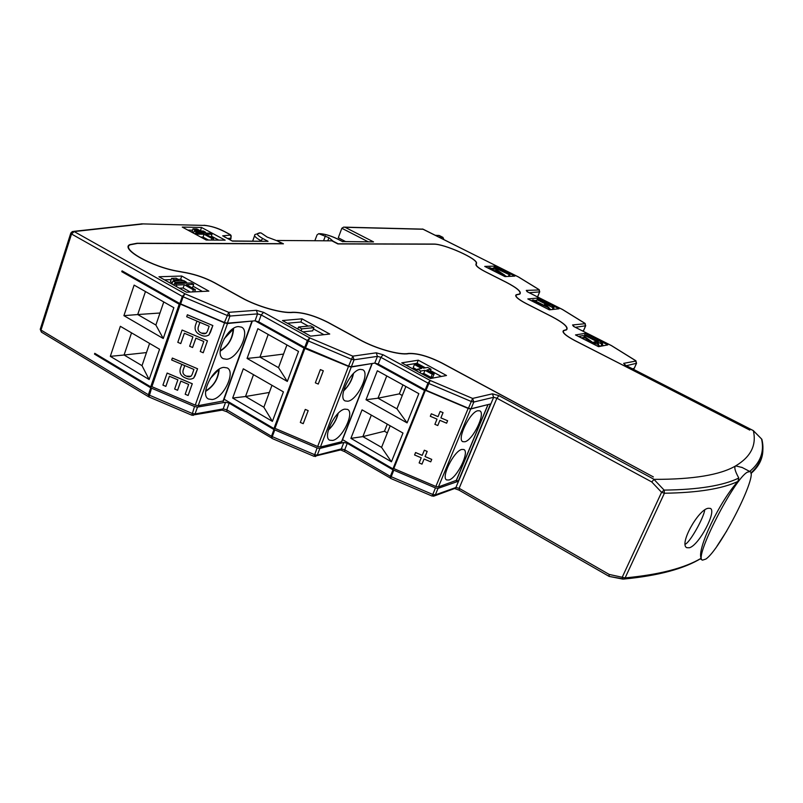 <?xml version="1.0" encoding="UTF-8"?>
<svg xmlns="http://www.w3.org/2000/svg" width="803" height="803" viewBox="0 0 803 803"><rect width="100%" height="100%" fill="white"/><g stroke="black" fill="none" stroke-linecap="round" stroke-linejoin="round"><path stroke-width="1.2" d="M685.17 544.263L685.752 543.942C690.731 541.041 703.609 517.985 704.733 509.985M708.126 508.279C698.038 509.825 678.746 544.655 686.866 547.706L689.365 547.766C699.132 545.287 717.099 510.828 710.284 508.379L708.126 508.279M700.427 558.697L701.139 558.286C696.683 549.503 719.558 501.373 737.927 481.439L738.8 478.026C723.192 485.664 698.299 489.689 664.121 490.101L661.572 492.309L622.315 577.046L622.676 579.104L624.001 579.033L625.115 577.899L664.402 493.233C697.727 492.741 722.238 488.806 737.927 481.439M282.475 243.801L277.346 240.89L267.168 237.076L261.085 232.96L259.61 232.79M232.127 240.96L268.041 241.322L262.862 238.581L260.855 240.629L261.818 241.131M224.067 236.644L232.458 241.131L268.041 241.322M223.395 236.172L232.458 241.131M230.511 239.987L231.023 236.383L229.658 234.376L231.003 235.319L231.023 236.383M231.184 236.795L231.003 235.319M141.238 223.866L204.494 225.422L141.9 223.876M150.763 387.849L148.384 394.745L148.665 396.802L41.435 332.141L41.003 330.053L71.527 234.014L74.177 231.565L72.4 231.515L70.805 233.061L71.527 234.014L182.311 296.397L179.842 303.554L122.056 270.852L121.775 271.685L179.21 304.207L150.713 386.845L94.774 353.32L94.513 354.123L150.763 387.849L194.537 406.539L197.498 407.091L225.593 402.233L229.186 403.156L273.984 429.555L317.105 447.954L319.865 448.435L343.855 442.443L347.267 443.296L392.988 469.825L435.457 487.933L438.026 488.375L458.182 481.308L456.526 480.114M458.182 481.308L490.533 403.959L471.02 408.777L468.45 408.245L425.219 389.887L378.253 364.06L374.82 363.097L351.373 366.74L348.602 366.138L305.511 347.88L309.717 337.892L263.615 312.367L256.368 310.299L228.714 312.337L184.921 293.778L182.311 296.397L183.114 296.789L184.921 293.778L74.177 231.565L142.402 224.047M149.137 379.528L159.556 349.245L120.35 326.309L110.312 356.341L149.137 379.528L142.011 365.656L149.599 343.413M163.25 338.505L173.86 307.69L134.121 285.105L123.913 315.659L163.25 338.505L155.882 325.034L163.762 301.958M305.511 347.88L258.686 321.832L255.063 320.809L227.4 323.177L224.428 322.505L179.842 303.554M95.878 353.982L94.513 354.123M435.457 487.933L432.144 496.073L434.855 495.612L435.326 494.879L432.757 494.457L390.348 476.36L390.579 478.287M317.105 447.954L314.093 456.345L271.896 438.388L272.257 436.651L271.474 436.26L271.846 438.308M194.537 406.539L191.857 415.211L148.997 396.973L151.536 388.24M282.526 243.65L137.072 243.249L129.664 244.654C120.33 249.181 152.46 267.108 177.945 271.334L186.487 272.89C196.434 274.847 205.739 278.139 214.411 282.766L241.372 297.672C256.99 306.465 281.903 313.592 292.663 312.477L293.145 312.437C303.173 312.417 314.836 315.79 328.146 322.545L359.764 339.789C375.744 348.663 399.342 355.348 408.386 353.701L408.797 353.641C417.5 353.22 428.561 356.381 441.991 363.147L653.381 476.932L442.182 363.107C428.541 356.241 417.299 353.019 408.446 353.45L408.044 353.511C399.091 355.137 375.774 348.532 359.985 339.759L328.377 322.525C314.846 315.659 302.992 312.237 292.804 312.257L292.332 312.287C281.682 313.391 257.06 306.355 241.633 297.652L214.672 282.756C205.869 278.049 196.414 274.706 186.306 272.719L177.754 271.163C152.59 266.987 120.872 249.291 130.086 244.815L137.393 243.429L283.439 243.801L277.055 240.78M515.687 295.885L516.148 294.771L519.531 293.978C521.599 291.911 517.132 288.006 506.121 282.254L485.524 271.856C479.11 268.543 475.918 266.084 475.938 264.498L476.219 263.254C478.217 259.038 444.089 243.751 433.71 244.182L337.872 243.941L331.89 240.83L277.155 240.478M314.846 240.719L317.065 234.877L318.711 233.683L328.959 237.708L333.145 241.221L338.153 243.801L433.469 244.062C443.979 243.62 478.518 259.088 476.5 263.364L476.229 264.609C476.199 266.174 479.341 268.583 485.654 271.856L506.251 282.244C517.393 288.066 521.91 292.021 519.812 294.109L516.439 294.902C514.874 296.387 518.166 299.288 526.316 303.604L551.531 316.412C563.937 322.957 568.936 327.443 566.516 329.862L563.836 330.625C562.03 332.332 565.673 335.624 574.787 340.502L749.791 430.097M749.831 430.027L574.657 340.522C565.402 335.564 561.688 332.221 563.535 330.485L564.469 330.394M516.148 294.771C514.552 296.277 517.905 299.228 526.186 303.614L551.41 316.422C563.676 322.896 568.604 327.333 566.215 329.722L564.559 330.174M342.449 241.552L373.546 241.894L345.049 227.279L423.251 229.267M653.973 479.401L664.121 490.101L664.402 493.233L661.572 492.309L651.725 481.93L654.124 479.361C693.089 479.451 720.281 474.954 735.689 465.881C750.855 456.807 756.727 445.063 753.324 430.649L761.565 438.98C764.436 451.687 760.481 462.508 749.701 471.441M537.749 298.064L558.998 308.784L549.352 309.848L527.822 298.937L537.749 298.064L536.324 301.456M494.869 266.094L514.853 276.102L504.967 276.593L484.731 266.415L494.869 266.094L494.327 267.439M206.21 240.027L182.261 227.078L201.533 227.47L225.151 240.147L206.21 240.027M208.86 291.118L186.507 292.212L158.944 276.754L181.749 276.031L208.86 291.118M329.742 334.038L310.661 336.136L282.475 320.548L302.028 318.831L329.742 334.038M446.508 375.493L430.498 378.524L401.741 362.836L418.263 360.186L446.508 375.493M585.116 333.386L607.791 344.899L598.506 346.665L575.49 334.931L585.116 333.386L584.443 335.945M319.464 233.693L320.929 233.854C325.697 234.235 331.368 236.022 337.933 239.224L342.63 241.583L373.546 241.894M345.651 241.603L338.284 237.788L341.837 228.263L343.624 227.119L345.049 227.279M553.518 308.794L554.482 309.275M531.546 300.824L532.048 300.784M534.527 300.553L536.785 300.342M551.209 309.637L549.192 308.613M553.066 307.78L553.99 307.69L551.731 305.511L549.031 304.146L549.814 305.461L538.201 299.599L537.056 299.7L553.066 307.78L552.334 309.516M553.99 307.69L553.257 309.416M549.031 304.146L548.72 304.899M532.319 300.131L549.372 308.181L547.114 305.983L544.404 304.618L545.177 305.933L533.483 300.021L532.319 300.131L531.947 301.025M548.429 308.282L548.058 309.185M549.372 308.181L548.79 309.556M544.404 304.618L544.073 305.381M509.483 276.061L510.046 276.342M491.346 268.363L493.604 268.292M506.693 276.503L504.665 275.489M493.945 267.449L509.935 274.957L507.958 273.02L505.428 271.745L506.031 272.89L495.12 267.409L493.945 267.449L493.253 269.156M508.992 275.007L508.409 276.423M509.935 274.957L509.353 276.373M505.428 271.745L505.137 272.438M488.605 267.63L493.504 270.521L504.776 275.198L495.491 269.075L492.932 269.166L489.8 267.59L488.365 268.242M494.297 270.491L494.056 271.103M503.762 275.248L503.511 275.861M504.776 275.198L504.334 276.272M496.916 270.39L500.57 273L495.481 270.45L496.916 270.39L496.655 271.033M187.842 230.1L192.559 230.18M198.913 230.29L201.864 231.023M201.533 227.47L200.559 230.32M211.39 236.142L218.747 240.107M193.694 232.609L192.037 231.716L193.021 228.835L196.865 228.905L198.993 230.049L198.682 230.973M208.479 240.037L203.059 237.116L200.78 237.086M205.518 232.187L196.424 232.057L194.276 230.903L203.39 231.043L205.518 232.187L205.197 233.111M194.276 230.903L193.503 233.161M196.424 232.057L196.103 232.99M198.993 230.049L195.149 229.979L194.838 230.903M195.149 229.979L193.021 228.835M212.012 234.325L205.769 234.245L213.638 238.481L211.932 238.471L204.052 234.225L197.699 234.145L195.541 232.98L209.884 233.181L212.012 234.325L211.059 237.096M195.541 232.98L195.169 234.064M197.699 234.145L197.327 235.219M204.052 234.225L203.059 237.116M211.932 238.471L211.38 240.057M213.638 238.481L213.086 240.067M181.749 276.031L180.625 279.283L183.014 280.618M186.035 282.295L187.5 283.118M193.051 286.209L202.416 291.439M164.474 279.846L171.159 279.615M178.226 279.364L180.625 279.283M171.591 278.36L176.138 278.199L178.587 279.564L174.04 279.725L171.591 278.36L170.467 281.662L172.354 282.716M191.726 287.645L192.569 287.604L193.704 284.332L186.336 284.633L195.38 289.692L194.647 291.81M179.34 288.197L183.164 288.026L190.311 292.031M186.155 281.953L175.405 282.365L172.946 280.98L183.716 280.588L186.155 281.953L185.734 283.188M175.405 282.365L174.974 283.61M172.946 280.98L171.902 284.021M178.587 279.564L178.166 280.789M174.04 279.725L173.619 280.96M195.38 289.692L193.362 289.783L192.63 291.911M193.362 289.783L184.299 284.714L183.164 288.026M184.299 284.714L176.78 285.025L176.289 286.48M176.78 285.025L174.311 283.64L173.809 285.095M174.311 283.64L191.255 282.967L193.704 284.332M302.028 318.831L300.854 322.003L308.272 326.078M313.431 328.919L323.9 334.68M287.333 323.238L300.854 322.003M302.922 331.86L312.708 330.846L313.903 327.644L301.848 328.849L301.105 330.846M301.848 328.849L298.545 327.032L297.803 329.029M298.545 327.032L310.641 325.847L313.903 327.644M418.263 360.186L417.028 363.277L425.399 367.824M430.458 370.574L441.329 376.477M405.906 365.114L417.028 363.277M431 377.39L432.897 377.029L434.162 373.897L432.265 374.238L431 377.39L423.743 373.435L421.796 373.786M432.265 374.238L425.008 370.293L420.852 371.026L417.48 369.189L421.655 368.467L414.438 364.542L413.184 367.674L417.209 369.872M414.438 364.542L416.366 364.221L423.572 368.135L427.668 367.423L431 369.229L430.027 371.648M431 369.229L426.915 369.952L434.162 373.897M425.008 370.293L423.743 373.435M420.852 371.026L420.11 372.863M417.48 369.189L416.747 371.026M602.21 344.979L603.605 345.691M600.463 346.294L598.335 345.21M593.608 342.801L591.61 341.777M584.704 335.343L601.798 344.035L602.692 343.875L600.102 341.426L597.221 339.96L598.215 341.456L585.819 335.162L584.333 336.206M601.798 344.035L600.845 346.213M602.692 343.875L601.738 346.043M597.221 339.96L596.87 340.773M582.075 337.732L584.373 337.34L591.6 342.59L598.596 344.587C599.078 344.136 598.064 343.252 595.565 341.937L594.019 341.907L595.625 343.313L592.544 342.299L583.219 335.594L579.174 336.256L581.874 338.183M584.373 337.34L583.63 339.077M598.295 344.688L597.633 346.213M594.019 341.907L593.628 342.811M227.4 323.177L229.939 316.051L228.714 312.337L224.428 322.505M426.012 390.268L430.157 380.461L383.121 354.765L376.256 352.818L352.818 356.151L309.717 337.892L307.318 340.522L304.708 347.488M351.373 366.74L354.053 359.804L352.818 356.151L348.602 366.138M654.124 479.361L498.944 395.648L492.45 393.821L472.596 398.429L430.157 380.461L427.959 383.101L425.219 389.887M471.02 408.777L473.82 402.022L472.596 398.429L468.45 408.245M747.573 472.104C734.564 477.885 693.039 559.269 702.545 560.143L705.857 559.059C720.291 549.613 758.694 473.76 749.992 471.592L747.573 472.104M742.213 467.527L735.689 465.881C733.912 467.005 734.946 471.05 738.8 478.026M762.188 440.817L761.585 438.97L753.395 430.679M634.29 368.286L632.503 368.848M636.056 361.009L623.67 363.357L625.868 365.506L753.324 430.649M583.62 330.565L582.436 330.866M585.267 323.679L572.549 324.964L574.456 326.871L611.374 345.601L635.514 360.607L636.458 363.307L634.179 368.436M537.819 296.488L537.066 296.668M539.365 289.953L526.266 290.405L527.912 292.091L562.512 309.536L584.704 323.248L585.598 325.807L583.48 330.706M459.326 490.121L459.135 488.304L609.166 574.426L609.146 576.403M609.166 576.413L622.596 579.053M325.406 235.871L323.569 240.78M328.959 237.708L327.765 240.81M456.435 480.324L438.428 486.909L435.858 486.477L393.801 468.591L425.369 390.318L424.546 390.489L374.78 363.107L377.45 356.361L380.883 357.335L383.121 354.765M425.369 390.318L468.159 408.446L470.729 408.978L488.164 404.541M424.546 390.489L392.948 468.852L342.56 439.642M393.801 468.591L392.948 468.852M422.227 455.351L415.583 452.531L414.579 454.97L421.234 457.79L419.136 462.919L421.987 464.134L424.084 459.005L421.987 464.134M425.088 456.566L431.723 459.416L430.729 461.835L431.743 459.386L425.088 456.566L427.186 451.416L424.335 450.212L422.217 455.381L415.563 452.551M438.026 416.647L431.321 413.796L438.016 416.667L440.154 411.437L443.035 412.652L440.154 411.437M440.907 417.861L443.045 412.632L440.897 417.881L447.612 420.732L440.897 417.881M446.619 423.161L447.622 420.712L446.598 423.191L439.893 420.34L437.776 425.53L434.885 424.335L437.023 419.126L430.308 416.275L431.311 413.826M424.335 450.212L427.176 451.447L425.068 456.586M430.729 461.835L424.084 459.005M437.776 425.53L439.893 420.34M477.845 410.724L479.762 410.845C485.945 413.123 473.007 440.044 464.927 441.76L462.829 441.68C456.546 439.522 469.885 411.969 477.845 410.724M449.018 479.983L446.709 479.963C440.646 477.845 453.765 451.145 461.725 449.449L463.843 449.519C469.825 451.748 457.098 477.835 449.018 479.983M391.432 461.795L402.986 433.058L362.053 409.851L350.891 438.358L391.432 461.795L381.576 447.381L390.178 425.791M407.081 422.88L418.835 393.661L377.35 370.755L366.007 399.743L407.081 422.88L396.943 408.827L405.856 386.494M350.891 438.358L362.856 436.611L381.576 447.381M387.277 424.155L384.456 431.241L362.856 436.611L371.327 415.111M384.456 431.241L387.347 432.887M366.007 399.743L377.992 398.198L396.943 408.827M402.915 384.868L399.332 393.871L377.992 398.198L386.755 375.945M399.332 393.871L402.263 395.508M341.807 441.048L341.526 441.76L320.417 447L317.657 446.508L274.957 428.35L273.943 428.561L224.087 399.201M255.093 320.809L304.056 348.111L273.943 428.561M272.398 421.374L283.409 391.884L243.299 368.798L232.669 398.057L272.398 421.374L263.856 407.221L271.976 385.299M287.313 381.435L298.515 351.433L257.863 328.678L247.063 358.439L287.313 381.435L278.511 367.664L286.922 344.949M232.669 398.057L245.517 396.511L253.497 374.67M269.326 392.456L245.517 396.511L263.856 407.221M247.063 358.439L259.931 357.094L278.511 367.664M283.539 354.073L259.931 357.094L268.202 334.47M304.056 348.111L348.502 366.409L351.272 367.011L372.291 363.488M274.957 428.35L305.05 347.99M318.259 384.065L323.318 370.805L320.367 369.581L315.348 382.83L318.259 384.065L323.318 370.805M308.181 410.624L305.26 409.41L308.181 410.624L303.233 423.643L308.161 410.644M360.216 369.38L362.685 369.711C370.364 372.803 357.526 400.024 347.87 401.229L345.16 400.938C337.401 397.937 350.66 370.093 360.216 369.38M344.808 409.128L347.528 409.41C354.916 412.451 342.279 438.779 332.663 440.445L329.702 440.205C322.224 437.254 335.293 410.313 344.808 409.128M320.367 369.581L323.298 370.825M305.26 409.41L300.322 422.438L303.213 423.663M121.775 271.685L123.441 271.635M223.465 400.928L198.211 405.676L195.259 405.134L151.887 386.675L150.713 386.845M110.312 356.341L124.074 355.006L142.011 365.656M146.477 352.577L124.074 355.006L131.541 332.854M123.913 315.659L137.714 314.545L155.882 325.034M159.988 313.009L137.714 314.545L145.463 291.549M151.887 386.675L180.374 304.136L179.21 304.207M180.374 304.136L224.519 322.856L227.5 323.519L252.353 321.039M210.637 331.81L208.971 334.881L212.855 325.556L187.4 314.756L186.687 316.733L209.161 326.259L207.375 331.308C206.241 333.787 204.293 334.389 201.533 333.104L206.07 333.295M209.001 334.861L208.358 335.363M198.321 326.911L198.291 326.931C197.448 329.852 198.532 331.91 201.533 333.104L201.533 333.104C198.562 331.89 197.478 329.832 198.321 326.911L199.907 322.404L196.906 321.16L195.4 325.436C194.306 330.043 196.173 333.265 200.991 335.112C203.882 336.547 206.542 336.467 208.971 334.881M195.229 375.402L193.754 377.932L197.578 368.768L172.354 358.058L171.661 359.995L193.924 369.46L192.178 374.379C191.074 376.848 189.147 377.43 186.396 376.155C183.415 374.971 182.341 372.943 183.174 370.073L184.75 365.626L181.809 364.371L180.304 368.587C179.23 373.114 181.087 376.296 185.864 378.123C188.725 379.548 191.355 379.478 193.754 377.932L193.342 378.283M190.973 376.306L186.426 376.135C183.445 374.951 182.371 372.923 183.204 370.053L184.75 365.626M188.113 395.488L192.288 383.744L167.144 373.054L162.929 385.139L165.85 386.384L169.383 376.236L177.875 379.839L174.652 389.033L177.583 390.288L180.805 381.094L188.645 384.426L185.182 394.243L188.113 395.488L192.258 383.764L167.114 373.074M177.583 390.288L180.826 381.104M165.85 386.384L169.413 376.246M182.09 330.033L207.435 340.823L203.219 352.758L207.465 340.803L182.09 330.033L177.794 342.329L180.755 343.584L184.369 333.265M195.872 338.143L192.59 347.508L195.902 338.153L203.781 341.496L200.258 351.503L203.219 352.758M226.667 359.272L223.264 358.72C213.959 354.816 227.169 326.721 238.411 326.57L241.522 327.142C250.737 331.117 237.999 358.61 226.667 359.272M212.223 399.533L208.509 399.021C199.566 395.176 212.634 368.035 223.756 367.383L227.189 367.915C236.042 371.829 223.445 398.378 212.223 399.533M220.223 350.66C228.132 345.852 232.448 338.736 233.171 329.3L224.147 338.776M233.171 329.3L233.613 328.347M205.688 390.89C213.728 385.952 218.085 378.835 218.767 369.551L210.215 378.625M187.37 314.776L212.825 325.566L210.607 331.83M198.291 326.931L199.877 322.415L196.906 321.16M172.324 358.078L197.578 368.768M195.199 375.423L197.548 368.788M181.779 364.391L184.72 365.646M192.59 347.508L189.638 346.254L192.911 336.889L184.349 333.255L180.755 343.584M443.898 239.575L442.925 237.367L439.06 237.156M435.346 235.289L439.261 235.52L442.925 237.367M701.139 558.286C684.447 568.173 659.102 574.707 625.115 577.899L609.166 574.426M492.45 393.821L493.634 397.304L455.903 487.501L459.135 488.304L496.886 398.218L651.725 481.93M378.253 364.06L380.883 357.335L427.959 383.101L471.251 401.48L473.82 402.022L493.634 397.304L496.886 398.218L498.944 395.648M438.026 488.375L435.326 494.879L455.903 487.501L453.755 488.816M260.674 241.131L260.855 240.629C255.605 237.728 253.658 235.701 255.013 234.526L260.042 232.94C255.826 233.211 256.759 235.088 262.862 238.581M260.042 232.94L261.085 232.96M227.771 238.521L231.154 238.15M222.642 235.871L229.678 235.138M229.658 234.376L224.88 231.826M224.278 231.505C217.091 227.922 210.496 225.894 204.494 225.422M225.593 402.233L223.184 408.898L195.059 413.946L192.098 413.415L148.384 394.745L41.003 330.053L40.331 328.979L70.724 233.322M180.635 303.946L183.114 296.789L226.968 315.368L229.939 316.051L257.562 313.893L255.063 320.809M193.101 415.432L195.059 413.946L197.498 407.091M273.984 429.555L271.474 436.26L226.777 409.801L229.186 403.156M272.107 438.287L226.958 411.788L226.777 409.801L223.184 408.898L221.066 410.313M343.855 442.443L341.325 448.927L317.285 455.12L314.525 454.639L272.257 436.651L274.767 429.946M315.378 456.546L317.285 455.12L319.865 448.435M392.988 469.825L390.348 476.36L344.728 449.78L347.267 443.296M390.7 478.267L344.748 451.687L344.728 449.78L341.325 448.927L339.167 450.292M432.144 496.073L390.579 478.397L393.761 470.207M433.51 496.244L455.442 488.214L455.08 488.706L458.995 490.121L609.096 576.373M376.256 352.818L377.45 356.361L354.053 359.804L351.282 359.192L307.318 340.522L261.196 314.927L263.615 312.367M256.368 310.299L257.562 313.893L261.196 314.927L258.686 321.832M476.229 264.609L476.028 265.11M475.928 264.779L476.5 263.364M320.477 233.703C325.747 234.185 331.639 236.042 338.163 239.274L338.344 239.435M337.933 239.224L342.781 241.723M344.427 227.139L422.98 229.136L518.296 276.894L538.793 289.481L539.636 291.911L537.669 296.608M320.026 233.844L320.929 233.854M341.837 228.263L368.055 241.723M586.3 338.956L585.768 340.171M726.785 530.883L717.049 546.06M750.976 473.489C759.357 466.242 763.312 457.75 762.84 448.024M750.905 473.047C761.274 463.321 764.938 452.109 761.906 439.382L761.565 438.98M624.764 364.793L623.67 363.357M626.37 365.706L636.518 363.287L635.775 360.688L611.495 345.611L574.687 326.982M636.578 363.167L634.24 368.406M574.456 326.871L573.332 326.239M573.573 326.309L572.549 324.964M575.4 327.303L585.688 325.777L584.955 323.328L562.642 309.556L528.153 292.212M585.728 325.667L583.57 330.675M527.912 292.091L526.939 291.549M527.22 291.66L526.266 290.405M529.247 292.724L539.746 291.88L539.034 289.572L518.537 276.985L422.539 228.996M539.716 291.68L537.779 296.588M468.159 408.446L435.858 486.477M438.428 486.909L470.729 408.978M487.913 404.732L456.154 480.726M348.502 366.409L317.657 446.508M371.909 363.799L341.526 441.76M320.417 447L351.272 367.011M328.427 429.826C333.215 425.309 336.397 419.879 337.973 413.525M224.519 322.856L195.259 405.134M251.841 321.421L222.933 401.44M198.211 405.676L227.5 323.519M438.699 235.379L442.363 237.236M343.624 390.69C348.562 386.022 351.764 380.371 353.22 373.756M252.684 241.081L254.601 235.691M204.012 225.252C211.119 225.994 217.984 228.102 224.609 231.585L230.22 234.576M73.615 231.374L140.796 223.997M344.748 451.687L340.572 449.931L314.093 456.345M226.958 411.788L222.19 410.112L191.857 415.211M40.23 329.3L41.395 332.111M562.983 331.79L563.535 330.485M598.596 344.587L597.844 346.324M700.246 558.868L702.444 560.082M624.563 364.763L753.355 430.609M609.206 576.413L624.001 579.033C658.37 575.711 684.086 568.815 701.149 558.336M488.043 404.682L456.295 480.666M372.16 363.719L341.777 441.65M338.214 413.274C336.758 419.567 333.466 425.199 328.337 430.157M252.232 321.32L223.334 401.289M233.573 328.668C232.97 338.274 228.504 345.782 220.193 351.192M219.189 369.169C218.436 378.645 213.929 386.052 205.648 391.392M353.471 373.515C352.206 379.929 348.893 385.771 343.533 391.031M741.701 467.256L749.992 471.592"/></g></svg>
